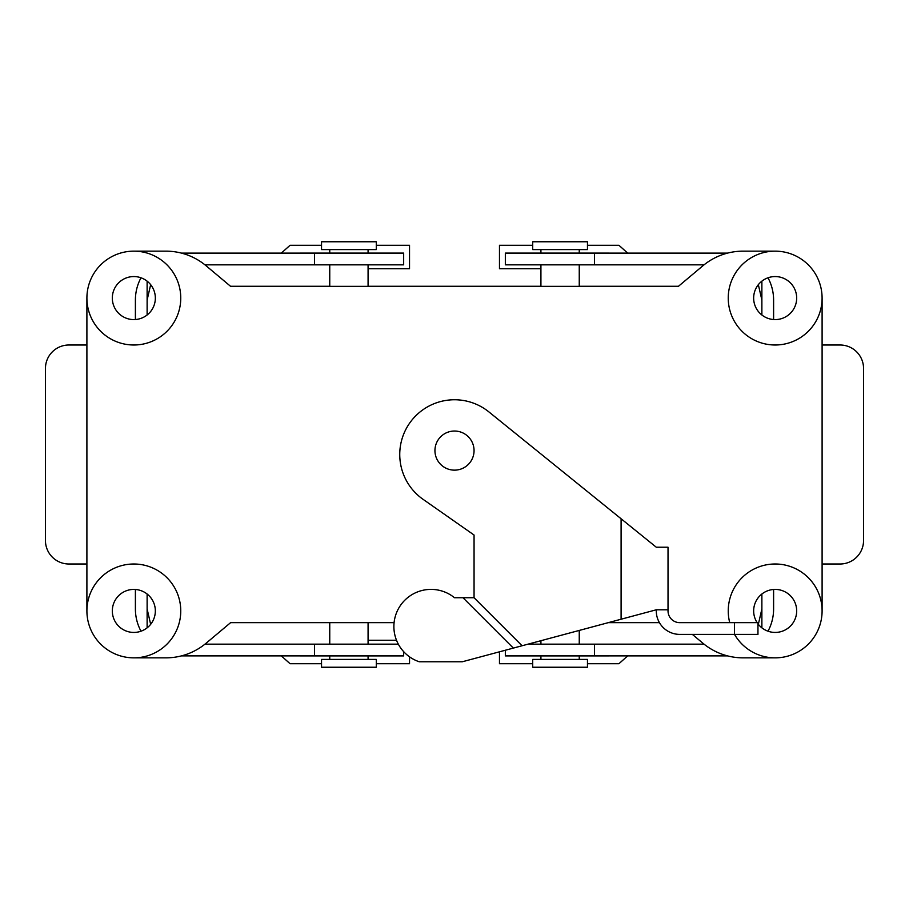 <?xml version="1.0" encoding="UTF-8"?>
<svg xmlns="http://www.w3.org/2000/svg" width="909" height="909" viewBox="0 0 909 909"><rect width="100%" height="100%" fill="white"/><g stroke="black" fill="none" stroke-linecap="round" stroke-linejoin="round"><path stroke-width="1.36" d="M86.9 610.928L86.9 298.072L86.9 610.928M822.1 298.072L822.1 610.928L822.1 298.072M230.522 286.267L329.751 286.267L230.522 286.267M368.077 286.267L540.923 286.267L368.077 286.267M579.249 286.267L678.478 286.267L579.249 286.267M743.107 251.145L775.172 251.145L743.107 251.145A62.573 62.573 0 0 0 702.884 265.792A62.573 62.573 0 0 1 743.107 251.145M678.387 286.346L702.884 265.792L678.387 286.346L230.613 286.346L329.751 286.346L329.751 264.837L329.751 286.346L230.613 286.346L678.387 286.346M206.116 265.792L230.613 286.346L206.116 265.792A62.573 62.573 0 0 0 165.892 251.145A62.573 62.573 0 0 1 206.116 265.792M133.828 251.145L165.892 251.145L133.828 251.145M165.892 657.855L133.828 657.855A46.927 46.927 0 0 1 93.195 587.464A46.927 46.927 0 0 1 174.471 587.464A46.927 46.927 0 0 1 133.828 657.855A46.927 46.927 0 0 1 93.195 587.464A46.927 46.927 0 0 1 174.471 587.464A46.927 46.927 0 0 1 133.828 657.855L165.892 657.855A62.573 62.573 0 0 0 206.116 643.208A62.573 62.573 0 0 1 165.892 657.855M230.613 622.654L206.116 643.208L230.613 622.654L394.086 622.654L230.613 622.654M659.434 622.654L608.269 622.654L659.434 622.654M702.884 643.208L692.363 634.391L702.884 643.208A62.573 62.573 0 0 0 743.107 657.855A62.573 62.573 0 0 1 702.884 643.208M775.172 657.855L743.107 657.855L775.172 657.855A46.927 46.927 0 0 1 734.529 634.391A46.927 46.927 0 0 0 821.929 606.973A46.927 46.927 0 0 0 767.298 564.659A46.927 46.927 0 0 0 729.734 622.654A46.927 46.927 0 0 1 767.298 564.659A46.927 46.927 0 0 1 821.929 606.973A46.927 46.927 0 0 1 775.172 657.855M368.077 286.346L540.923 286.346L540.923 264.837L540.923 286.346L368.077 286.346L368.077 264.837L368.077 286.346M757.958 623.824A21.509 21.509 0 0 0 794.409 620.54A21.509 21.509 0 0 0 775.172 589.418A21.509 21.509 0 0 0 757.14 622.654A21.509 21.509 0 0 1 775.172 589.418A21.509 21.509 0 0 1 794.409 620.54A21.509 21.509 0 0 1 757.958 623.824L757.958 622.654L679.75 622.654A11.737 11.737 0 0 1 668.024 610.928L668.024 547.218L656.287 547.218L488.917 411.925A54.745 54.745 0 0 0 410.766 421.571A54.745 54.745 0 0 0 423.094 499.348L474.055 535.026L474.055 597.736L454.5 597.736A37.155 37.155 0 0 0 398.494 608.61A37.155 37.155 0 0 0 419.231 661.763L462.317 661.763L513.346 648.094L462.988 597.736M376.292 667.24L321.536 667.24L321.536 659.411L376.292 659.411L321.536 659.411L321.536 667.24L376.292 667.24L376.292 659.411L376.292 667.24M368.077 659.411L368.077 655.9L368.077 659.411M368.077 644.163L368.077 622.654L368.077 644.163M532.708 659.411L587.464 659.411L587.464 667.24L532.708 667.24L587.464 667.24L587.464 659.411L532.708 659.411L532.708 667.24L532.708 659.411M540.923 640.697L540.923 644.163L540.923 640.697M540.923 655.9L540.923 659.411L540.923 655.9M376.292 249.589L321.536 249.589L321.536 241.76L376.292 241.76L321.536 241.76L321.536 249.589L376.292 249.589L376.292 241.76L376.292 249.589M368.077 253.1L368.077 249.589L368.077 253.1M532.708 241.76L587.464 241.76L587.464 249.589L532.708 249.589L587.464 249.589L587.464 241.76L532.708 241.76L532.708 249.589L532.708 241.76M540.923 249.589L540.923 253.1L540.923 249.589M133.828 345A46.927 46.927 0 0 1 93.195 274.609A46.927 46.927 0 0 1 174.471 274.609A46.927 46.927 0 0 1 133.828 345A46.927 46.927 0 0 1 93.195 274.609A46.927 46.927 0 0 1 174.471 274.609A46.927 46.927 0 0 1 133.828 345M133.828 276.563A21.509 21.509 0 0 1 152.462 308.833A21.509 21.509 0 0 1 115.204 308.833A21.509 21.509 0 0 1 133.828 276.563A21.509 21.509 0 0 1 152.462 308.833A21.509 21.509 0 0 1 115.204 308.833A21.509 21.509 0 0 1 133.828 276.563M133.828 589.418A21.509 21.509 0 0 1 152.462 621.676A21.509 21.509 0 0 1 115.204 621.676A21.509 21.509 0 0 1 133.828 589.418A21.509 21.509 0 0 1 152.462 621.676A21.509 21.509 0 0 1 115.204 621.676A21.509 21.509 0 0 1 133.828 589.418M775.172 345A46.927 46.927 0 0 1 734.529 274.609A46.927 46.927 0 0 1 815.805 274.609A46.927 46.927 0 0 1 775.172 345L775.172 345A46.927 46.927 0 0 1 734.529 274.609A46.927 46.927 0 0 1 815.805 274.609A46.927 46.927 0 0 1 775.172 345M775.172 276.563A21.509 21.509 0 0 1 793.796 308.833A21.509 21.509 0 0 1 756.538 308.833A21.509 21.509 0 0 1 775.172 276.563A21.509 21.509 0 0 1 793.796 308.833A21.509 21.509 0 0 1 756.538 308.833A21.509 21.509 0 0 1 775.172 276.563M403.664 651.651L403.664 655.9L181.448 655.889M281.347 655.9L290.062 663.718L321.536 663.718M147.122 281.165L147.122 314.98M147.122 594.02L147.122 608.973L150.655 624.324M398.335 644.163L204.957 644.163M147.122 608.973L147.122 627.835M396.506 640.254L368.077 640.254M409.527 656.832L409.527 663.718L376.292 663.718M376.292 245.282L409.527 245.282L409.527 268.746L368.077 268.746M135.396 589.475L135.396 608.973A46.927 46.927 0 0 0 140.997 631.21M140.997 277.79A46.927 46.927 0 0 0 135.396 300.027L135.396 319.525M86.9 345L68.914 345A23.464 23.464 0 0 0 45.45 368.463L45.45 540.537A23.464 23.464 0 0 0 68.914 564L86.9 564M204.957 264.837L403.664 264.837L403.664 253.1L181.448 253.111M281.347 253.1L290.062 245.282L321.536 245.282M147.122 300.027L150.655 284.676M704.043 264.837L505.336 264.837L505.336 253.1L727.552 253.111M627.653 253.1L618.938 245.282L587.464 245.282M761.878 627.835L761.878 594.02M761.878 314.98L761.878 300.027L758.345 284.676M761.878 300.027L761.878 281.165M532.708 245.282L499.473 245.282L499.473 268.746L540.923 268.746M499.473 651.81L499.473 663.718L532.708 663.718M773.604 319.525L773.604 300.027A46.927 46.927 0 0 0 768.003 277.79M768.003 631.21A46.927 46.927 0 0 0 773.604 608.973L773.604 589.475M822.1 564L840.086 564A23.464 23.464 0 0 0 863.55 540.537L863.55 368.463A23.464 23.464 0 0 0 840.086 345L822.1 345M505.336 650.242L505.336 655.9L727.552 655.889M527.993 644.163L704.043 644.163M627.653 655.9L618.938 663.718L587.464 663.718M761.878 608.973L758.345 624.324M474.055 597.736L522.073 645.754L656.287 609.791L656.287 610.928A23.464 23.464 0 0 0 679.75 634.391L757.958 634.391L757.958 622.654M454.5 431.036A19.555 19.555 0 0 1 474.055 450.591A19.555 19.555 0 0 1 454.5 470.146A19.555 19.555 0 0 1 434.945 450.591A19.555 19.555 0 0 1 454.5 431.036M656.287 609.791L668.024 609.791M522.073 645.754L513.346 648.094M314.491 644.163L314.491 655.9M314.491 264.837L314.491 253.1M594.509 264.837L594.509 253.1M594.509 644.163L594.509 655.9M621.097 619.222L621.097 518.766M734.495 634.391L734.495 622.654M329.751 659.411L329.751 655.9L329.751 659.411M329.751 644.163L329.751 622.654L329.751 644.163M579.249 630.437L579.249 644.163L579.249 630.437M579.249 655.9L579.249 659.411L579.249 655.9M329.751 253.1L329.751 249.589L329.751 253.1M579.249 249.589L579.249 253.1L579.249 249.589M579.249 264.837L579.249 286.346L579.249 264.837"/></g></svg>
